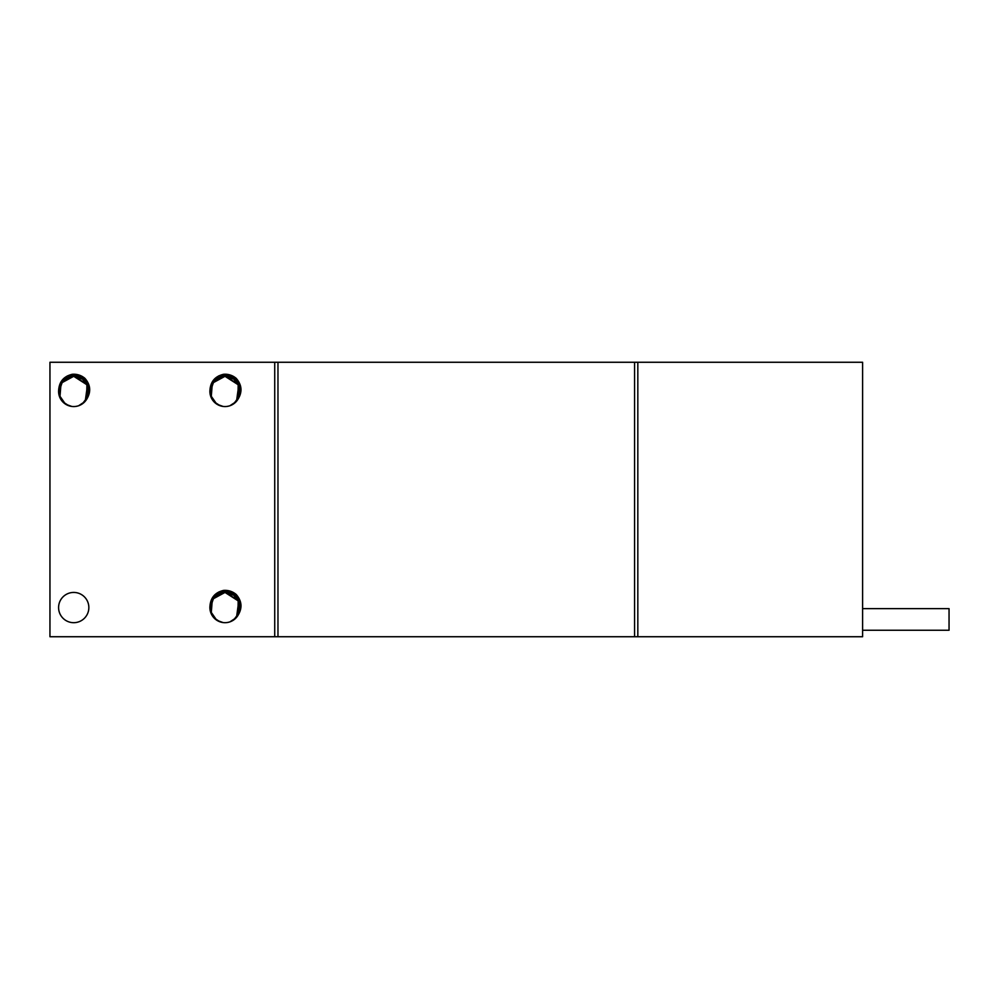 <?xml version="1.0" encoding="UTF-8"?>
<svg xmlns="http://www.w3.org/2000/svg" width="999" height="999" viewBox="0 0 999 999"><rect width="100%" height="100%" fill="white"/><g stroke="black" fill="none" stroke-linecap="round" stroke-linejoin="round"><path stroke-width="1.5" d="M274.725 636.738L637.824 636.738L637.824 362.262L274.725 362.262L274.725 636.738L49.95 636.738L49.95 362.262L274.725 362.262M862.599 608.641L949.05 608.641L949.05 630.257L862.599 630.257M240.147 607.567A15.135 15.135 0 0 1 225.012 622.689L225.037 622.689A15.135 15.135 0 0 1 212.4 599.213A15.135 15.135 0 0 1 240.147 607.567L240.722 607.567C240.035 597.752 234.802 592.232 225.012 591.008L218.669 592.045M237.937 615.421C242.52 608.041 241.933 601.048 236.201 594.467C232.567 591.445 228.384 590.084 223.664 590.384C215.147 592.345 210.577 597.664 209.94 606.331A15.135 15.135 0 0 0 225.012 622.689L225.012 622.689A15.135 15.135 0 0 0 237.937 615.421L238.199 600.149L225.012 592.432C216.396 593.169 211.376 597.802 209.94 606.331M234.003 592.869L225.587 590.347M229.383 590.896L226.049 590.372M235.764 594.105L232.043 591.833M230.02 591.083L227.26 590.484M232.68 592.132L228.721 590.734M228.034 590.596L225.699 590.347M235.826 594.143L232.143 591.883M230.944 591.383L227.372 590.496M230.357 591.183L227.148 590.471M228.172 590.621L223.714 590.384M233.716 592.694L231.019 591.42M225.936 590.359L236.201 594.467L223.664 590.384L225.774 590.347M229.545 590.946L226.436 590.397L233.916 592.819M235.914 594.218L232.23 591.92M230.232 591.146L227.522 590.521M226.973 590.446L233.404 592.519M228.321 590.659L223.751 590.384M233.928 592.819L231.056 591.433M229.008 590.809L231.643 591.658M229.62 590.958L226.561 590.409M229.982 591.071L227.035 590.459M231.456 591.583L236.201 594.467L231.356 591.545M235.976 594.28L231.968 591.795M233.766 592.719L230.844 591.346M229.47 590.921L223.664 590.384L228.933 590.784M236.201 594.467L231.556 591.62M233.117 592.357L223.664 590.384M228.746 622.227L227.372 622.514M229.932 621.878L236.151 617.807L233.803 619.88M236.501 617.419L238.761 601.236L225.012 592.432L233.953 595.354L239.435 603.009L239.348 612.424L233.704 619.954L239.348 612.399L239.435 602.984L233.941 595.354L225.012 592.432L238.736 601.198L236.551 617.345L238.724 601.173L225.012 592.432L213.724 597.502L209.99 609.315L213.711 597.502L225.012 592.432L214.036 597.152L209.902 608.379M211.189 613.698L210.115 610.164L213.511 617.382L211.326 614.01L216.246 619.892L213.761 617.669M220.067 621.865L213.848 617.769L220.067 621.865L216.883 620.329L223.114 622.577L217.033 620.416M221.453 622.265L223.177 622.577M210.302 611.101L211.014 613.299M236.513 617.394L238.749 601.236L225.012 592.432L238.724 601.161L236.613 617.282L238.711 601.136L225.012 592.432L238.724 601.173L236.601 617.295L238.736 601.198L225.012 592.432L213.674 597.552L210.002 609.44L213.674 597.539L225.012 592.432L213.686 597.539L210.002 609.402L213.686 597.539L225.012 592.432L212.325 599.325L211.201 613.723M236.039 617.931L229.907 621.878L236.263 617.682M216.396 619.992L213.936 617.857L220.03 621.853M227.447 622.502L228.921 622.177M229.67 621.952L233.029 620.404M233.766 619.904L236.076 617.882L233.766 619.904M210.102 610.102L211.076 613.448L212.412 599.2L225.012 592.432L213.686 597.539L210.002 609.402L213.686 597.527L225.012 592.432L212.4 599.213L211.101 613.486L210.102 610.102L211.089 613.473M211.376 614.11L216.296 619.929L213.936 617.869L219.992 621.84M230.032 621.84L236.126 617.832M216.883 620.329L220.155 621.89M213.424 617.295L210.102 610.139L213.474 617.345M236.576 617.332L238.736 601.186L225.012 592.432L233.953 595.354L239.435 602.996L239.348 612.412L233.704 619.942L239.348 612.412L239.435 602.996L233.953 595.354L225.012 592.432L213.661 597.564L210.002 609.477M221.303 622.227L222.552 622.489M229.845 621.902L233.179 620.304M211.064 613.411L212.425 599.175L225.012 592.432L233.966 595.367L239.448 603.034L239.335 612.462L233.654 619.979L235.989 617.981M213.998 617.944L220.192 621.902M227.36 622.514L228.646 622.252M229.92 621.878L233.054 620.379M216.958 620.367L223.052 622.564M226.998 622.564L229.158 622.115M212.4 599.213L209.902 606.805M209.89 607.517L210.19 610.589M210.265 610.913L216.696 620.204M217.432 620.654L220.429 621.977M221.391 622.252L222.939 622.552M209.902 390.671L212.4 383.092A15.135 15.135 0 0 1 240.147 391.433L240.722 391.433C240.035 381.618 234.802 376.099 225.012 374.875L218.669 375.911M240.147 391.433A15.135 15.135 0 0 1 237.937 399.3C242.52 391.908 241.933 384.927 236.201 378.334C232.567 375.312 228.384 373.963 223.664 374.263C215.147 376.223 210.577 381.531 209.94 390.197A15.135 15.135 0 0 0 225.012 406.568L225.05 406.568A15.135 15.135 0 0 0 237.937 399.3L238.199 384.016L225.012 376.311C216.396 377.035 211.376 381.668 209.94 390.197M226.623 374.275L225.587 374.213M229.383 374.775L226.049 374.238M235.764 377.972L232.043 375.711M230.02 374.95L227.26 374.35M232.68 376.011L228.721 374.613M228.034 374.475L225.699 374.213M235.826 378.022L232.143 375.749M230.944 375.262L227.372 374.363M228.172 374.5L223.714 374.25M233.716 376.561L231.019 375.287M226.973 374.313L225.774 374.225M229.545 374.812L226.436 374.263L233.916 376.685M229.008 374.675L223.664 374.263L235.914 378.084L232.23 375.786M230.232 375.012L227.522 374.388M228.321 374.525L223.751 374.25M233.928 376.685L231.056 375.299M229.62 374.837L226.561 374.275M225.936 374.225L223.664 374.263L236.201 378.334L231.356 375.412M229.982 374.937L227.035 374.325M229.433 374.775L223.664 374.263L228.933 374.662M235.976 378.146L231.968 375.674M230.057 374.962L227.148 374.338M226.673 374.288L234.003 376.735M233.766 376.586L230.844 375.224M231.556 375.499L236.201 378.334L231.456 375.462M235.914 378.097L232.08 375.724M229.558 374.812L223.664 374.263L233.117 376.223M228.746 406.094L227.372 406.381M229.932 405.744L236.064 401.773M233.729 403.808L239.348 396.266L239.435 386.863L233.941 379.22L225.012 376.311L238.724 385.04L236.601 401.161L238.724 385.04L225.012 376.311L213.724 381.368L209.99 393.181M211.189 397.565L210.115 394.031L213.511 401.248M220.03 405.719L213.848 401.648L220.217 405.781L216.958 404.245L223.114 406.443L217.02 404.283M221.453 406.143L223.177 406.456M233.029 404.27L229.733 405.806M236.638 401.111L238.711 385.015L225.012 376.311L238.749 385.102L236.513 401.273L238.761 385.114L225.012 376.311L238.736 385.065L236.563 401.211L238.736 385.077L225.012 376.311L214.036 381.019L209.902 392.245M210.302 394.98L211.014 397.165M211.326 397.877L216.246 403.771L213.761 401.536M233.803 403.758L236.101 401.735M236.576 401.198L238.736 385.065L225.012 376.311L233.953 379.233L239.435 386.875L239.348 396.278L233.704 403.821L239.348 396.291L239.435 386.875L233.953 379.233L225.012 376.311L213.674 381.418L210.002 393.319L213.686 381.406L225.012 376.311L212.325 383.191L211.201 397.59M216.396 403.871L211.376 397.977L213.474 401.223L210.09 393.943L211.114 397.415M211.276 397.752L211.576 398.376M233.179 404.17L229.845 405.769L236.263 401.561M227.447 406.368L228.921 406.056M236.613 401.148L238.724 385.027L225.012 376.311L213.674 381.418L210.002 393.306L213.686 381.406L225.012 376.311L213.711 381.381L209.99 393.206M233.704 403.821L239.348 396.278L239.435 386.875L233.953 379.233L225.012 376.311L212.412 383.067L211.076 397.327L210.102 393.968L211.076 397.315M230.032 405.706L236.126 401.71M219.992 405.706L213.923 401.723L220.067 405.731M216.883 404.195L220.155 405.769M229.907 405.756L236.039 401.798M235.989 401.848L233.641 403.858L239.335 396.328L239.448 386.9L233.966 379.233L225.012 376.311L213.686 381.406L210.002 393.269L213.686 381.406L225.012 376.311L212.4 383.092L211.101 397.365L210.09 393.931M210.102 393.993L213.474 401.211M211.064 397.277L212.425 383.054L225.012 376.311L213.661 381.431L210.002 393.344M221.303 406.106L222.552 406.368M210.102 394.018L213.424 401.161M213.998 401.81L220.192 405.781M227.36 406.381L228.646 406.118M211.401 398.027L213.524 401.286M216.958 404.233L223.052 406.431M226.998 406.431L229.158 405.981M229.72 405.819L233.079 404.233M209.89 391.383L210.19 394.468M210.265 394.792L216.696 404.071M217.432 404.533L220.429 405.856M221.391 406.118L222.939 406.418M88.849 391.433A15.135 15.135 0 0 1 73.726 406.568L73.739 406.568A15.135 15.135 0 0 1 61.101 383.092A15.135 15.135 0 0 1 88.849 391.433L89.423 391.433C88.749 381.618 83.516 376.099 73.726 374.875L67.383 375.911M86.651 399.3C91.221 391.908 90.647 384.927 84.915 378.334C81.269 375.312 77.098 373.963 72.378 374.263C63.861 376.223 59.291 381.531 58.641 390.197A15.135 15.135 0 0 0 73.726 406.568L73.726 406.568A15.135 15.135 0 0 0 86.651 399.3L86.913 384.016L73.726 376.311C65.11 377.035 60.077 381.668 58.641 390.197M82.218 376.448L75.187 374.263L78.259 374.812M78.334 374.837L74.301 374.213M76.748 374.475L74.763 374.238M84.478 377.972L80.757 375.711M81.394 376.011L77.435 374.613M84.528 378.022L80.844 375.749M78.834 374.987L76.086 374.363M75.512 374.3L72.378 374.263L84.915 378.334L74.65 374.225M82.43 376.561L79.733 375.287M78.933 375.012L76.224 374.388M75.687 374.313L82.118 376.386M82.63 376.685L79.77 375.299M77.722 374.675L80.357 375.537M78.696 374.937L75.737 374.325M84.69 378.146L80.669 375.674M75.387 374.288L77.647 374.662M81.381 375.999L82.717 376.735M82.467 376.586L79.558 375.224M84.628 378.097L79.658 375.262M81.831 376.223L72.378 374.263M84.965 401.561L78.634 405.744L84.803 401.735M82.442 403.808L88.062 396.266L88.149 386.863L82.655 379.22L73.726 376.311L87.437 385.04L85.315 401.161L87.437 385.04L73.726 376.311L62.425 381.368L58.691 393.181M59.89 397.565L58.816 394.031L62.213 401.248L58.804 393.943L59.828 397.415M68.731 405.719L62.562 401.648L68.919 405.781L65.672 404.245L71.816 406.443L65.709 404.27M70.167 406.143L71.878 406.456M85.352 401.111L87.425 385.015L73.726 376.311L87.462 385.102L85.227 401.273L87.462 385.114L73.726 376.311L87.45 385.065L85.265 401.211L87.45 385.077L73.726 376.311L62.75 381.019L58.616 392.245M59.016 394.98L59.728 397.165M60.04 397.877L64.96 403.771L62.462 401.536M85.277 401.198L87.45 385.065L73.726 376.311L82.655 379.233L88.149 386.875L88.049 396.278L82.418 403.821L88.049 396.291L88.149 386.875L82.667 379.233L73.726 376.311L62.388 381.418L58.716 393.319L62.4 381.406L73.726 376.311L61.039 383.191L59.903 397.59M60.29 398.376L62.213 401.261M76.149 406.368L77.672 406.044M78.384 405.831L81.731 404.27M65.747 404.295L71.678 406.431L65.722 404.283M85.327 401.148L87.425 385.027L73.726 376.311L62.388 381.418L58.716 393.306L62.4 381.406L73.726 376.311L62.425 381.381L58.704 393.206M82.418 403.821L88.049 396.278L88.149 386.875L82.655 379.233L73.726 376.311L61.114 383.067L59.79 397.327L58.804 393.968L59.79 397.315M65.11 403.871L59.977 397.752M78.734 405.706L84.828 401.71M68.694 405.706L62.637 401.723L68.781 405.731M65.597 404.195L68.869 405.769M78.621 405.756L84.753 401.798M84.703 401.848L82.355 403.858L88.037 396.328L88.162 386.9L82.667 379.233L73.726 376.311L62.4 381.406L58.704 393.269L62.4 381.406L73.726 376.311L61.101 383.092L59.803 397.365L58.804 393.931M58.816 393.993L62.25 401.298L60.115 398.027M82.467 403.783L84.778 401.773M59.765 397.277L61.126 383.054L73.726 376.311L62.375 381.431L58.716 393.344M70.005 406.106L71.266 406.368M78.559 405.769L81.893 404.17M58.816 394.018L62.138 401.161M62.712 401.81L68.906 405.781M65.659 404.233L71.753 406.431M75.712 406.431L77.872 405.981M78.421 405.819L81.781 404.233M61.101 383.092L58.616 390.671M58.591 391.383L58.904 394.468M58.966 394.792L65.41 404.071M66.146 404.533L69.143 405.856M70.092 406.118L71.641 406.418M73.726 622.689A15.135 15.135 0 0 0 88.849 607.567A15.135 15.135 0 0 0 73.726 592.432A15.135 15.135 0 0 0 58.591 607.567A15.135 15.135 0 0 0 73.726 622.689M637.824 362.262L862.599 362.262L862.599 636.738L637.824 636.738M277.972 636.738L277.972 362.262M634.577 362.262L634.577 636.738"/></g></svg>
